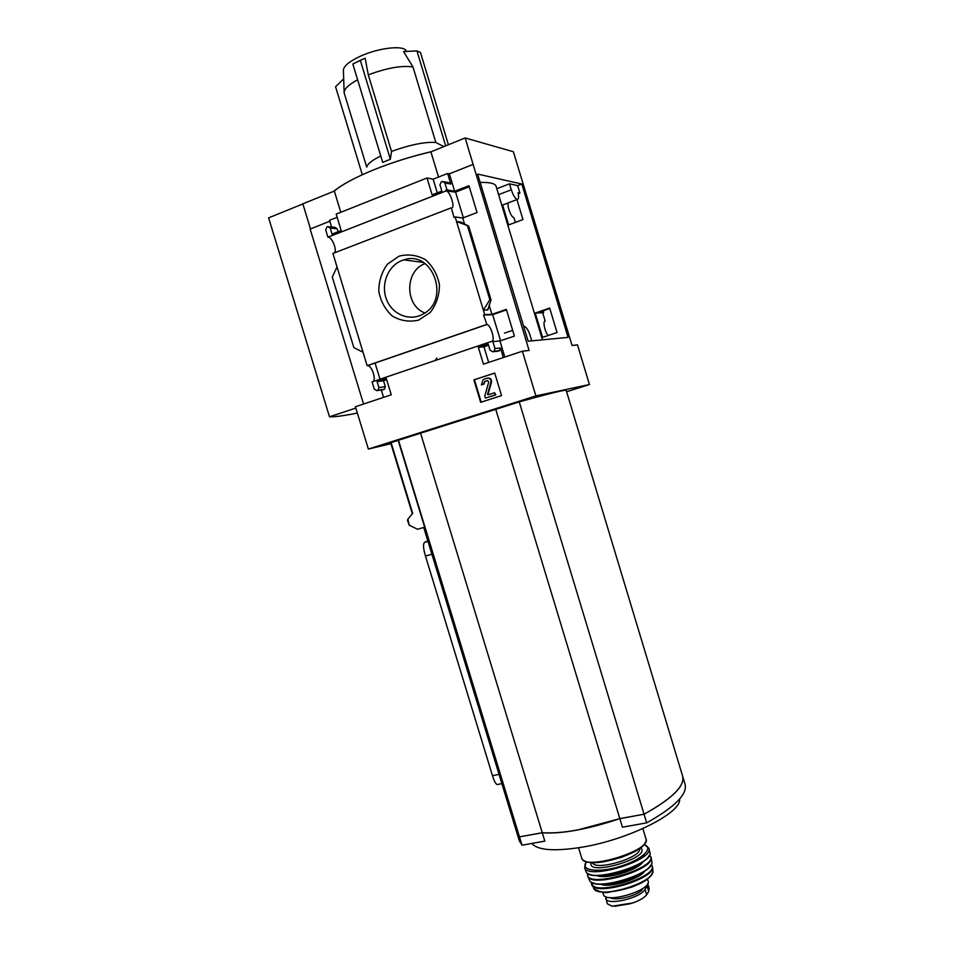 <?xml version="1.0" encoding="UTF-8"?>
<svg xmlns="http://www.w3.org/2000/svg" width="954" height="954" viewBox="0 0 954 954"><rect width="100%" height="100%" fill="white"/><g stroke="black" fill="none" stroke-linecap="round" stroke-linejoin="round"><path stroke-width="1.43" d="M542.456 339.839L496.163 186.555C495.496 183.514 490.153 182.154 480.16 182.452M502.627 205.027L508.637 224.941L522.971 219.587L516.937 199.589M557.053 332.529L549.671 308.082L535.242 313.031L542.587 337.37L557.053 332.529M496.819 188.713L509.496 183.824L517.652 185.613L519.918 193.113L518.26 193.745M521.814 184.015L568.059 337.382L528.146 341.21L477.632 174.069L521.814 184.015L517.652 185.613M463.358 217.774L455.583 192.1L469.261 186.769M500.576 340.757L492.681 314.677L506.491 309.883M577.48 344.859L572.054 345.479L513.383 151.734L465.158 137.948L529.076 350.44L522.375 351.203L535.886 395.91L589.441 384.545L577.48 344.859M508.458 202.808C506.467 204.824 511.165 217.679 513.848 217.572L515.398 222.413M509.376 202.463L508.387 202.916M455.583 192.1L446.067 190.943C450.169 190.979 455.726 208.747 451.373 207.924L454.009 217.393L455.153 216.952L484.727 314.629L491.894 314.355L506.324 309.346L514.409 336.082L499.956 340.96L492.896 341.604L495.007 348.58L494.089 351.263L492.801 351.764L490.07 350.237L488.186 344.024L478.348 347.351L483.439 364.154L522.375 351.203M446.007 190.943L327.937 237.176L325.708 229.866L326.936 226.969L327.854 226.611L330.239 228.078L332.075 234.1L341.186 230.522L336.19 214.125L427.01 177.981L432.126 194.866L441.845 191.062L439.961 184.814L441.32 181.785L442.346 181.391L444.838 182.894L446.949 189.858L454.641 191.289L468.939 185.708L477.06 212.551L462.738 218.013L455.153 216.952M446.949 189.858L445.804 190.311M549.802 308.536L537.901 312.614L542.671 312.745L535.242 313.031M492.681 314.677L483.583 315.023L486.862 324.539C490.928 324.694 495.758 342.009 491.572 341.401L492.896 341.604M484.727 314.629L483.583 315.023M542.671 312.745L545.223 321.212C542.421 320.544 544.937 332.457 548.252 335.474M544.603 321.415L545.223 321.212M543.22 310.789L543.708 312.387M399.118 256.137L387.622 263.984C381.743 271.938 378.798 281.036 378.774 291.292C380.694 301.333 385.249 309.609 392.44 316.144C400.716 320.878 409.433 322.213 418.567 320.139L430.23 312.495C436.288 304.588 439.365 295.406 439.46 284.972C437.528 274.728 432.877 266.309 425.508 259.738C417.053 255.064 408.252 253.859 399.118 256.137M337.036 266.977L363.033 352.193L353.851 347.638L332.29 277.042L337.036 266.977L332.91 253.454L451.135 207.877M486.468 324.551L367.147 365.668L363.033 352.193M499.956 340.96L504.821 357.046M497.416 351.263L499.538 350.667L500.456 348.007L503.342 357.535M462.738 218.013L464.55 223.999M489.092 305.077L491.894 314.355M461.199 222.115L456.537 221.507L468.688 226.05L461.283 222.401M487.804 310.002L483.368 310.133L489.843 299.759L491.036 299.914L487.804 310.002L487.518 309.072M472.874 164.505L449.37 173.831L454.641 191.289M473.864 379.883L494.709 373.026L501.554 395.6L480.661 402.302L473.864 379.883L494.732 373.121M535.886 395.91L368.363 449.072L355.425 406.726L391.271 394.801L386.298 378.499L377.08 381.624L378.905 387.61L377.987 390.234L376.878 390.651L374.314 389.16L372.096 381.886L491.572 341.401M367.147 365.668L367.612 365.632C371.774 365.43 376.532 379.489 373.026 381.564M566.604 391.748L589.441 384.545M435.203 360.505L436.813 358.012M327.937 237.176L328.009 237.164C331.909 236.83 337.311 249.9 334.508 252.834M449.37 173.831L447.617 173.461L450.825 184.074L444.838 182.894M448.404 144.758L420.44 52.363L416.946 50.932L403.566 51.552L412.975 66.971L435.835 142.48C425.019 141.717 410.256 144.698 391.522 151.4L368.292 74.853L365.12 58.134L352.837 64.013L361.244 59.84M412.975 66.971C401.861 65.277 386.966 67.913 368.292 74.853M380.777 155.991C371.965 160.379 367.326 164.028 366.837 166.938M357.619 79.754C348.484 84.799 344 89.127 344.156 92.741L344.334 93.48M406.404 51.254C404.866 44.921 379.31 47.509 360.552 56.155C349.164 61.461 343.44 66.22 343.392 70.417L344.132 92.228M352.837 64.013L382.721 162.371L390.353 159.246L391.522 151.4M435.835 142.48L443.848 146.606M431.47 151.626C411.293 156.361 391.844 162.502 373.133 170.062C354.769 177.647 341.663 184.706 333.805 191.277L334.329 191.062C341.997 184.575 354.936 177.575 373.133 170.062C391.689 162.574 410.947 156.504 430.91 151.853L465.158 137.948M368.363 449.072L390.913 443.67M363.557 404.019L310.133 229.055L329.846 221.233M310.491 228.912L302.835 203.846L333.805 191.277M331.61 226.992L329.571 220.314L337.156 217.309M437.29 192.851L433.164 179.197L427.01 177.981M433.164 179.197L447.617 173.461M383.568 397.365L381.314 389.983M382.697 389.769L384.426 389.268L385.333 386.668L383.52 380.741L386.656 379.68M329.178 226.742L334.818 227.302L337.179 228.745L330.239 228.078M338.086 231.739L337.179 228.745M444.039 181.725L448.368 182.584L450.825 184.074M488.675 362.413L483.94 346.803L488.555 345.253M357.356 413.07C343.786 415.789 334.508 417.029 329.512 416.803L268.623 217.846L302.871 203.941M398.176 440.366L391.092 442.608L412.677 513.359L407.918 519.107L409.159 525.141L417.53 529.267L424.661 527.216L398.176 440.366L420.571 433.188L542.254 832.723C562.848 833.856 588.701 829.145 619.814 818.604L644.057 814.203C672.797 798.259 685.592 785.369 682.444 775.542L566.223 390.484C566.08 389.387 550.422 393.191 519.25 401.896L644.057 814.203M420.571 433.188L495.758 409.349L619.814 818.604M427.821 540.858L424.602 542.349C422.944 543.983 423.23 548.55 425.472 556.039L492.491 775.697C494.077 780.873 495.615 783.83 497.082 784.57L501.864 783.616M516.651 832.115L519.465 836.873L542.254 832.723M398.486 440.188L519.465 836.873L542.266 832.77C551.448 833.498 563.039 832.615 577.063 830.123L619.826 818.651L644.069 814.239C672.272 798.629 685.127 785.905 682.623 776.091M495.758 409.349L519.25 401.896M340.805 212.289L334.329 191.062M438.542 177.062L430.91 151.853M423.743 527.479L516.985 833.176L519.477 836.908L522.017 845.208L544.817 841.118L542.266 832.77M619.826 818.651L622.425 827.201L646.669 822.861C675.372 806.762 688.108 793.692 684.877 783.639L682.766 776.639M679.546 799.082C681.991 812.605 629.127 839.46 582.238 847.164C554.417 851.588 537.615 850.348 531.831 843.443M519.167 840.331L522.017 845.208M644.069 814.239L646.669 822.861M329.512 416.803L355.83 408.062M484.167 379.167L487.1 378.201C489.855 377.975 491.131 379.346 490.928 382.304L487.494 394.276L488.043 394.861L494.589 392.75L495.257 394.956L485.431 398.116L484.763 395.922L488.746 382.005L487.375 380.539L484.835 381.373L483.463 384.235L481.424 384.903L483.118 379.68L484.167 379.167M483.463 384.235L481.424 384.903M484.036 384.14L484.835 381.373M487.792 380.491L485.407 381.278M494.589 392.75L495.818 394.849L485.431 398.116M488.376 394.753L487.494 394.276M487.816 378.07C490.511 377.963 491.727 379.346 491.489 382.208L488.066 394.169M481.221 402.123L474.448 379.787M383.52 380.741L377.08 381.624M375.041 362.949L379.99 379.203M483.94 346.803L478.348 347.351M467.508 225.955L489.843 299.759M390.353 159.246L360.409 60.639M416.946 50.932L445.673 145.867M362.317 174.725L335.558 86.754L343.678 78.812M425.09 263.59C404.687 270.686 404.639 305.566 424.852 312.936M402.183 260.418C387.92 265.629 380.479 284.674 386.608 299.711C392.488 314.856 410.28 321.796 423.457 313.83C450.729 299.473 432.556 249.626 403.769 259.882L402.183 260.418M523.686 326.447L524.318 326.375C526.441 327.15 528.397 330.239 530.185 335.641L531.772 340.864M519.918 193.113L518.034 192.72C518.976 197.084 518.726 199.326 517.259 199.469C515.184 198.659 513.192 195.439 511.296 189.786L509.496 183.824M495.698 233.873L497.845 240.945M648.708 891.418L647.086 886.063L647.718 883.642L649.161 888.341L648.708 891.418L646.657 894.78C644.451 897.666 639.812 900.397 632.74 902.973L612.11 906.193L607.245 903.748L605.802 896.641M647.086 886.063L645.023 889.39C640.587 898.084 607.042 905.942 605.695 898.644M647.444 878.932L648.064 880.936C652.679 889.903 605.551 904.225 603.429 894.506L603.345 894.244M642.96 888.377L641.458 890.642C634.231 896.748 614.603 901.077 610.143 897.583M500.456 348.007L495.007 348.58M424.602 542.349L427.988 541.395M407.918 519.107L408.777 518.07M492.491 775.697L499.049 774.374M425.472 556.039L431.912 554.25M385.333 386.668L378.905 387.61M384.08 389.423L377.641 390.389M383.317 389.673L376.878 390.651M498.262 351.167L492.801 351.764M499.073 350.893L493.623 351.489M468.557 226.086L490.845 299.747M498.62 194.664L511.296 189.786M646.657 894.78L645.023 889.39M642.853 828.597L645.941 838.781C652.321 850.396 584.349 871.05 581.773 858.278L581.678 857.944M645.047 842.871C641.231 853.794 593.925 867.89 584.695 860.854M639.574 848.607C642.209 857.467 595.141 871.491 592.446 862.654M640.528 847.915C653.192 857.157 585.816 877.227 591.253 862.595M644.105 844.624C654.611 847.951 641.338 860.186 619.337 866.637C597.383 873.268 579.543 870.31 586.46 861.808M644.212 844.493L648.768 848.106C655.064 860.019 587.402 880.566 584.611 867.591L585.72 870.907M649.817 851.946L649.817 851.946C655.434 863.919 589.262 884.024 585.887 871.372C589.286 884.453 655.636 864.288 649.817 851.946L648.863 848.428M648.863 855.988C643.878 867.043 599.088 880.387 588.809 873.876M591.11 863.215L591.874 862.631M644.01 854.653L643.533 856.62M638.214 864.682C627.303 871.515 615.402 875.056 602.511 875.319M643.079 861.7C638.262 870.227 605.528 879.97 596.799 875.486M649.495 855.058C662.78 866.971 583.264 890.642 587.759 873.435M649.579 854.856L651.022 857.133C655.672 869.118 591.933 888.484 587.795 876.332L587.604 875.879M651.022 857.133L651.82 861.51C655.66 873.411 594.294 892.062 589.584 880.411L589.274 879.731M650.461 865.6C644.665 876.309 603.584 888.532 592.816 882.76M639.824 873.983C629.568 880.327 618.407 883.642 606.339 883.953M644.892 870.919C640.015 879.206 609.069 888.412 600.412 884.155M651.2 864.574C662.493 876.392 588.737 898.334 591.623 882.307M651.32 864.336L652.536 866.828C655.422 878.539 597.311 896.188 591.969 885.229L591.623 884.608M652.882 870.668L652.906 870.966C655.052 882.438 599.732 899.24 593.972 888.878L593.471 887.995M651.022 875.223C642.674 888.878 589.715 899.05 594.33 886.314M641.458 890.642L641.124 889.557M641.732 890.344L641.434 889.366M630.344 903.724L614.901 906.276M367.612 365.632L486.862 324.539M328.009 237.164L446.067 190.943M344.227 93.122L366.73 167.141M390.711 442.99L412.164 513.276M409.266 525.38L407.465 520.204L408.503 518.404M516.996 833.212L519.489 841.416M384.426 389.268L377.987 390.234M499.538 350.667L494.089 351.263M468.688 226.062L491.036 299.89M423.266 262.398L403.769 259.882M504.487 333.113L512.668 330.334M501.84 205.325L517.259 199.469M578.577 847.772L581.773 858.278C583.299 860.615 584.432 863.382 601.926 862.106L621.149 857.479L634.362 851.803C642.793 847.152 646.681 842.895 646.025 839.043M586.293 861.76L584.611 867.591M587.581 873.315L587.795 876.332L589.584 880.411C594.342 892.419 655.815 873.745 651.82 861.51M591.408 882.176L593.972 888.878C600.102 892.133 605.086 893.254 608.95 892.228L630.844 887.423C644.749 882.152 652.095 876.666 652.906 870.966L652.536 866.828M602.737 892.228L603.429 894.506M614.412 906.3L630.713 903.617"/></g></svg>
